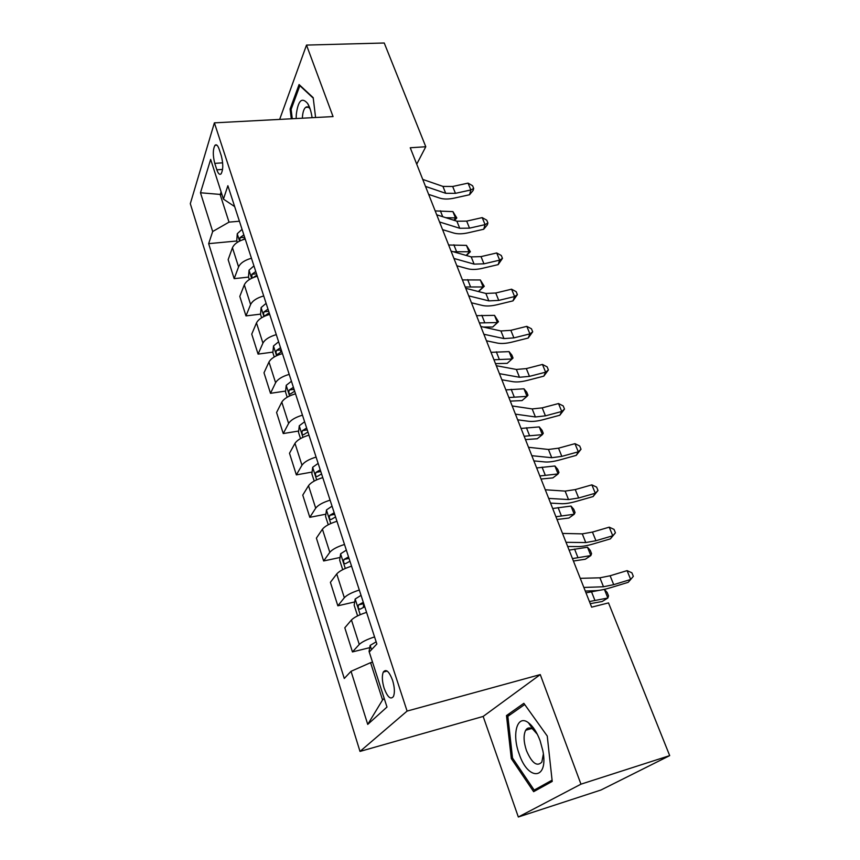 <?xml version="1.0" encoding="UTF-8"?>
<svg xmlns="http://www.w3.org/2000/svg" width="860" height="860" viewBox="0 0 860 860"><rect width="100%" height="100%" fill="white"/><g stroke="black" fill="none" stroke-linecap="round" stroke-linejoin="round"><path stroke-width="1.29" d="M526.729 728.936L526.739 729.957M392.558 680.249C389.118 671.327 386.033 668.607 383.291 672.068C381.797 675.885 382.077 681.27 384.13 688.236C387.548 697.234 390.655 699.976 393.461 696.471C394.933 692.622 394.632 687.215 392.558 680.249M518.333 817L580.962 784.169L540.263 674.584L483.159 716.434L518.333 817L601 789.996L669.693 755.628L608.514 602.903L591.637 607.16L410.241 147.759L425.786 146.737L384.237 43L306.504 45.085L279.661 119.4M483.159 716.434L360.007 751.414L190.307 203.691L214.387 122.851L407.092 711.08L360.007 751.414M214.763 163.368L216.849 169.818C218.236 173.795 219.655 175.128 221.106 173.817C223.245 169.743 223.31 163.712 221.289 155.735L219.16 149.221C217.795 145.351 216.408 144.039 214.989 145.297C212.828 149.361 212.753 155.391 214.763 163.368L222.654 162.841M221.117 191.909L220.203 194.715L229.018 222.138L212.678 231.533L208.657 243.659L344.269 678.465L351.041 671.305L370.574 662.673L382.56 699.943L384.205 698.417M212.678 231.533L200.477 192.758L210.657 159.412L223.439 199.111L234.662 206.594M351.041 671.305L367.736 724.399L386.989 707.049L369.273 652.03L376.863 644.011L227.878 185.728L223.439 199.111M580.962 784.169L669.693 755.628M540.263 674.584L407.092 711.08M214.387 122.851L333.056 116.584L306.504 45.085M416.724 164.185L425.786 146.737M221.977 194.575L200.477 192.758M239.424 221.224L229.018 222.138M372.541 662.178L370.574 662.673M208.657 243.659L236.898 240.993M245.207 239.026C238.51 240.897 234.253 243.799 232.447 247.734L228.147 259.655L234.167 278.651L248.529 277.113M374.551 636.916C367.037 639.378 361.942 641.893 359.265 644.452L352.45 651.923L369.746 647.655M352.45 651.923L344.806 627.779L351.45 619.985C354.062 617.329 359.104 614.792 366.575 612.363M359.308 590.035C351.89 592.422 346.892 594.991 344.333 597.732L337.84 605.805L354.696 601.946M337.84 605.805L330.401 582.327L336.733 573.953C339.238 571.126 344.183 568.524 351.557 566.17M344.494 544.466C337.163 546.788 332.272 549.4 329.81 552.324L323.629 560.957L340.076 557.474M323.629 560.957L316.394 538.123L322.425 529.212C324.833 526.202 329.681 523.557 336.959 521.278M330.1 500.165C322.855 502.423 318.06 505.089 315.695 508.163L309.804 517.333L325.886 514.194M309.804 517.333L302.763 495.113L308.514 485.685C310.825 482.524 315.577 479.826 322.769 477.612M316.093 457.079C308.944 459.272 304.236 461.981 301.967 465.217L296.356 474.881L312.083 472.065M296.356 474.881L289.498 453.252L294.98 443.341C297.194 440.03 301.849 437.299 308.955 435.138M302.462 415.165C295.399 417.283 290.777 420.046 288.605 423.421L283.252 433.558L298.667 431.032M283.252 433.558L276.576 412.499L281.8 402.125C283.929 398.675 288.508 395.901 295.528 393.815M289.207 374.369C282.22 376.433 277.683 379.217 275.598 382.732L270.502 393.31L285.617 391.063M293.636 389.86L294.217 389.773M270.502 393.31L263.998 372.799L268.976 362.006C271.018 358.416 275.512 355.61 282.445 353.578M276.286 334.637C269.395 336.647 264.945 339.474 262.934 343.118L258.075 354.105L272.91 352.106M280.51 351.084L281.585 350.944M258.075 354.105L251.743 334.121L256.484 322.919C258.441 319.21 262.848 316.373 269.707 314.394M263.708 295.947C256.893 297.893 252.517 300.753 250.604 304.526L245.971 315.899L260.537 314.137M245.971 315.899L239.8 296.41L244.304 284.843C246.197 281.016 250.518 278.145 257.301 276.221M251.453 258.247C244.713 260.139 240.424 263.031 238.575 266.912L234.167 278.651M367.736 724.399L382.56 699.943M315.588 117.508L313.19 97.653L299.076 84.549L290.089 109.005L291.293 118.787M552.217 781.417L547.25 736.031L523.847 703.319L506.486 715.574L511.313 758.595L533.63 791.673L552.217 781.417M291.271 108.941L290.089 109.005M512.625 758.197L511.313 758.595M510.646 714.38L506.486 715.574M422.733 179.407L442.943 186.405L452.672 186.48L468.044 183.126L470.85 189.952L473.699 188.447L473.172 190.372L469.571 194.736L454.252 198.123C448.501 199.348 443.642 199.337 439.696 198.09L428.656 194.392M425.496 186.416L445.706 193.296L455.445 193.339L470.85 189.952L469.571 194.736M468.044 183.126L472.57 185.728L473.699 188.447M237.338 242.348L236.769 240.574L237.274 233.716L242.058 229.34M242.52 239.822L244.982 238.317M243.842 234.834L240.004 237.661L239.854 240.94M453.854 220.246L455.606 218.311L452.919 211.625L456.81 217.956L454.413 220.418M456.81 217.956L445.835 217.698M452.919 211.625L435.171 210.915M436.708 214.796L456.896 221.213L466.679 221.117L482.202 217.612L485.072 224.621L487.91 222.976L487.351 224.836L483.696 229.254L468.238 232.78C462.422 234.071 457.552 234.146 453.596 232.995L442.567 229.631M439.546 221.977L459.735 228.276L469.517 228.147L485.072 224.621L483.696 229.254M482.202 217.612L486.76 220.181L487.91 222.976M451.038 251.088L471.205 256.882L481.03 256.613L496.704 252.958L499.649 260.139L502.466 258.365L498.166 264.622L482.557 268.298C476.698 269.642 471.796 269.803 467.851 268.782L456.821 265.751M453.94 258.451L474.107 264.127L483.943 263.826L499.649 260.139L498.166 264.622M496.704 252.958L501.294 255.495L502.466 258.365M465.733 288.304L485.878 293.454L495.747 293.002L511.571 289.196L514.592 296.55L517.398 294.625L513.001 300.871L497.241 304.698C491.329 306.106 486.394 306.364 482.449 305.461L471.452 302.785M468.721 295.862L488.856 300.882L498.736 300.398L514.592 296.55L513.001 300.871M511.571 289.196L516.183 291.69L517.398 294.625M249.325 279.575L248.486 276.995L249.056 270.169L253.936 265.869M253.334 277.522L256.925 275.071M255.764 271.502L251.851 274.297L252.034 278.092M466.163 255.431L469.205 252.238L466.464 245.379L470.366 251.733L466.399 255.506M470.366 251.733L453.284 251.733M466.464 245.379L448.63 245.003M261.623 317.759L260.515 314.341L261.128 307.568L266.116 303.344M267.998 309.116L264.009 311.879C263.235 314.287 263.547 315.577 264.955 315.738L269.18 312.782M478.375 291.54L483.137 286.96L465.217 286.993M484.255 286.315L483.137 286.96L480.321 279.952L484.255 286.315L478.568 291.54M480.321 279.952L462.422 279.909M274.243 356.964L272.856 352.664L273.512 345.935L278.608 341.785M280.543 347.719L276.479 350.439C275.684 352.901 276.017 354.202 277.511 354.352L281.757 351.482M483.18 327.026L492.715 327.015L497.402 322.543L479.407 322.941M498.467 321.737L497.402 322.543L494.521 315.362L498.467 321.737L492.715 327.015M494.521 315.362L476.537 315.674M480.815 326.499L500.918 330.971L510.84 330.326L526.814 326.348L529.91 333.884L532.706 331.81L528.212 338.034L512.302 342.033C506.325 343.505 501.369 343.849 497.435 343.086L486.459 340.786M483.879 334.26L503.971 338.582L513.904 337.894L529.91 333.884L528.212 338.034M526.814 326.348L531.458 328.8L532.706 331.81M287.197 397.223L285.52 391.988L286.229 385.312L291.443 381.249M293.421 387.344L289.283 390.021C288.455 392.536 288.82 393.858 290.39 393.988L294.679 391.203M495.467 363.629L507.206 363.35L512.012 358.996L493.952 359.77M509.066 351.632L511.861 355.083L513.033 358.029L512.012 358.996L509.066 351.632L491.017 352.331M312.094 117.691C311.223 111.682 309.75 106.962 307.676 103.533C301.914 96.804 298.119 100.437 296.302 114.444L296.152 118.529M310.159 109.08C308.622 106.855 307.117 106.285 305.623 107.382C303.913 108.887 302.86 111.993 302.451 116.702L302.376 118.207M292.26 118.734L291.121 109.37L299.85 85.699L313.255 98.158M519.15 753.897C528.094 781.321 548.68 780.063 542.907 751.006L540.123 740.739C536.909 732.226 533.006 726.227 528.416 722.722C517.226 713.983 511.614 733.956 519.15 753.897M537.371 734.343L532.91 729.312C529.824 727.205 527.406 727.528 525.664 730.269C523.332 735.106 523.6 741.9 526.481 750.64C531.931 763.218 537.048 767.023 541.854 762.067L543.369 753.994M526.836 729.925L526.825 728.85M552.077 780.17L534.178 790.093L512.528 758.058L507.851 716.348L524.697 704.512M539.671 788.341L534.178 790.093M496.295 365.704L516.344 369.445L526.32 368.596L542.456 364.446L545.627 372.187L548.4 369.95L543.81 376.142L527.739 380.313C521.708 381.851 516.731 382.313 512.807 381.679L501.853 379.776M499.434 373.659L519.483 377.26L529.47 376.368L545.627 372.187L543.81 376.142M542.456 364.446L547.132 366.865L548.4 369.95M512.184 405.952L532.179 408.93L542.208 407.866L558.495 403.544L561.752 411.478L564.504 409.081L559.806 415.24L543.585 419.594C537.5 421.206 532.49 421.765 528.577 421.282L517.655 419.798M515.409 414.133L535.404 416.96L545.433 415.842L561.752 411.478L559.806 415.24M558.495 403.544L563.203 405.909L564.504 409.081M528.502 447.286L548.443 449.468L558.516 448.178L574.964 443.663L578.307 451.812L581.027 449.232L576.232 455.37L559.849 459.906C553.7 461.594 548.669 462.271 544.767 461.938L533.877 460.895M531.824 455.692L551.744 457.713L561.827 456.37L578.307 451.812L576.232 455.37M574.964 443.663L579.694 445.985L581.027 449.232M300.516 438.579L298.517 432.365L299.291 425.743L304.612 421.776M306.644 428.022L302.43 430.656C301.57 433.236 301.967 434.579 303.612 434.698L307.934 431.989M510.281 401.136L522.052 400.577L526.997 396.352L508.862 397.535M523.966 388.806L526.761 392.203L527.965 395.213L526.997 396.352L523.966 388.806L505.852 389.902M314.201 481.062L311.868 473.817L312.696 467.27L318.146 463.389M320.232 469.818L315.932 472.409C315.05 475.032 315.469 476.397 317.211 476.504L321.554 473.892M525.471 439.589L537.274 438.75L542.348 434.655L524.149 436.256M539.252 426.915L542.026 430.247L543.273 433.332L542.348 434.655L539.252 426.915L521.063 428.43M328.262 524.74L325.575 516.419L326.477 509.937L332.046 506.164M334.196 512.764L329.788 515.312C328.896 517.978 329.348 519.365 331.154 519.483L335.55 516.957M541.048 479.031L552.883 477.891L558.097 473.925L539.833 475.978M554.915 465.991L557.688 469.259L558.957 472.419L558.097 473.925L554.915 465.991L536.662 467.947M545.283 489.77L565.138 491.103L575.254 489.577L591.863 484.857L595.303 493.231L598.001 490.469L593.088 496.564L576.544 501.305C570.33 503.057 565.278 503.852 561.386 503.691L550.55 503.1M548.691 498.402L568.524 499.563L578.651 497.983L595.303 493.231L593.088 496.564M591.863 484.857L596.625 487.125L598.001 490.469M342.721 569.664L339.668 560.193L340.635 553.786L346.344 550.12M348.547 556.914L343.989 559.451C343.151 562.128 343.635 563.537 345.451 563.698L349.945 561.214M557.022 519.505L568.901 518.032L574.254 514.226L555.925 516.742M570.997 506.078L573.76 509.27L575.061 512.517L574.254 514.226L570.997 506.078L552.679 508.507M562.515 533.426L582.284 533.866L592.443 532.082L609.224 527.169L612.761 535.769L615.427 532.813L610.396 538.865L593.69 543.81C587.412 545.649 582.349 546.562 578.468 546.573L567.675 546.487M566.03 542.305L585.767 542.563L595.937 540.725L612.761 535.769L610.396 538.865M609.224 527.169L614.018 529.384L615.427 532.813M357.599 615.878L354.159 605.193L355.169 599.033L361.039 595.335M363.307 602.322L358.598 604.849C357.803 607.515 358.319 608.955 360.157 609.159L364.748 606.741M363.318 607.386L363.694 603.677L358.598 604.849M573.416 561.032L585.327 559.226L590.841 555.571L572.448 558.581M587.487 547.218L590.239 550.325L591.572 553.657L590.841 555.571L587.487 547.218L569.116 550.12M580.242 578.328L599.904 577.812L610.116 575.77L627.069 570.632L630.692 579.468L633.336 576.318L631.885 572.792L627.069 570.632M583.854 587.455L603.494 586.757L613.707 584.649L630.692 579.468L628.187 582.327L611.299 587.487C604.967 589.401 599.871 590.454 596.023 590.648L585.284 591.067M372.509 662.178L369.069 651.482L370.144 645.409L376.153 641.839M590.25 603.666L602.183 601.505L607.859 598.012L589.412 601.548M604.419 589.433L607.149 592.465L608.525 595.883L607.859 598.012L604.419 589.433L602.365 589.788M599.151 590.347L585.982 592.862M238.575 266.912L232.447 247.734M250.604 304.526L244.304 284.843M262.934 343.118L256.484 322.919M275.598 382.732L268.976 362.006M288.605 423.421L281.8 402.125M301.967 465.217L294.98 443.341M315.695 508.163L308.514 485.685M329.81 552.324L322.425 529.212M344.333 597.732L336.733 573.953M359.265 644.452L351.45 619.985M222.579 169.42L216.849 169.818M442.943 186.405L445.706 193.296M452.672 186.48L455.445 193.339M237.263 233.888L239.585 241.069M442.717 216.709L440.363 210.786M244.627 237.231L240.004 237.661M456.896 221.213L459.735 228.276M466.679 221.117L469.517 228.147M471.205 256.882L474.107 264.127M481.03 256.613L483.943 263.826M485.878 293.454L488.856 300.882M495.747 293.002L498.736 300.398M249.034 270.341L251.604 278.296M456.596 251.679L453.854 244.788M256.506 273.802L251.851 274.297M261.107 307.74L263.934 316.491M470.474 286.681L467.668 279.608M268.707 311.309L264.009 311.879M273.501 346.107L276.598 355.707M484.696 322.521L481.826 315.287M281.22 349.794L276.479 350.439M500.918 330.971L503.971 338.582M510.84 330.326L513.904 337.894M286.219 385.484L289.605 395.965M499.262 359.265L496.317 351.837M294.055 389.3L289.283 390.021M516.344 369.445L519.483 377.26M526.32 368.596L529.47 376.368M532.179 408.93L535.404 416.96M542.208 407.866L545.433 415.842M548.443 449.468L551.744 457.713M558.516 448.178L561.827 456.37M299.269 425.915L302.957 437.331M514.205 396.922L511.184 389.311M307.246 429.871L302.43 430.656M312.675 467.431L316.684 479.837M529.524 435.536L526.428 427.732M320.791 471.527L315.932 472.409M326.456 510.098L330.788 523.525M545.24 475.139L542.058 467.141M334.701 514.344L329.799 515.301L334.712 514.344M565.138 491.103L568.524 499.563M575.254 489.577L578.651 497.983M340.614 553.947L345.29 568.46M561.354 515.785L558.097 507.572M349.01 558.344L344.065 559.398M582.284 533.866L585.767 542.563M592.443 532.082L595.937 540.725M355.169 599.033L360.222 614.685M577.909 557.495L574.566 549.067M363.715 603.591L358.727 604.741M599.904 577.812L603.494 586.757M610.116 575.77L613.707 584.649M370.144 645.409L371.52 649.655M594.894 600.334L591.465 591.669M387.183 671.069L383.291 672.068M216.935 145.179L214.989 145.297M310.041 108.736L307.676 103.533M308.417 107.242L305.623 107.382M531.609 728.517L525.664 730.269M532.91 729.312L528.416 722.722M349.02 558.387L343.989 559.451"/></g></svg>
